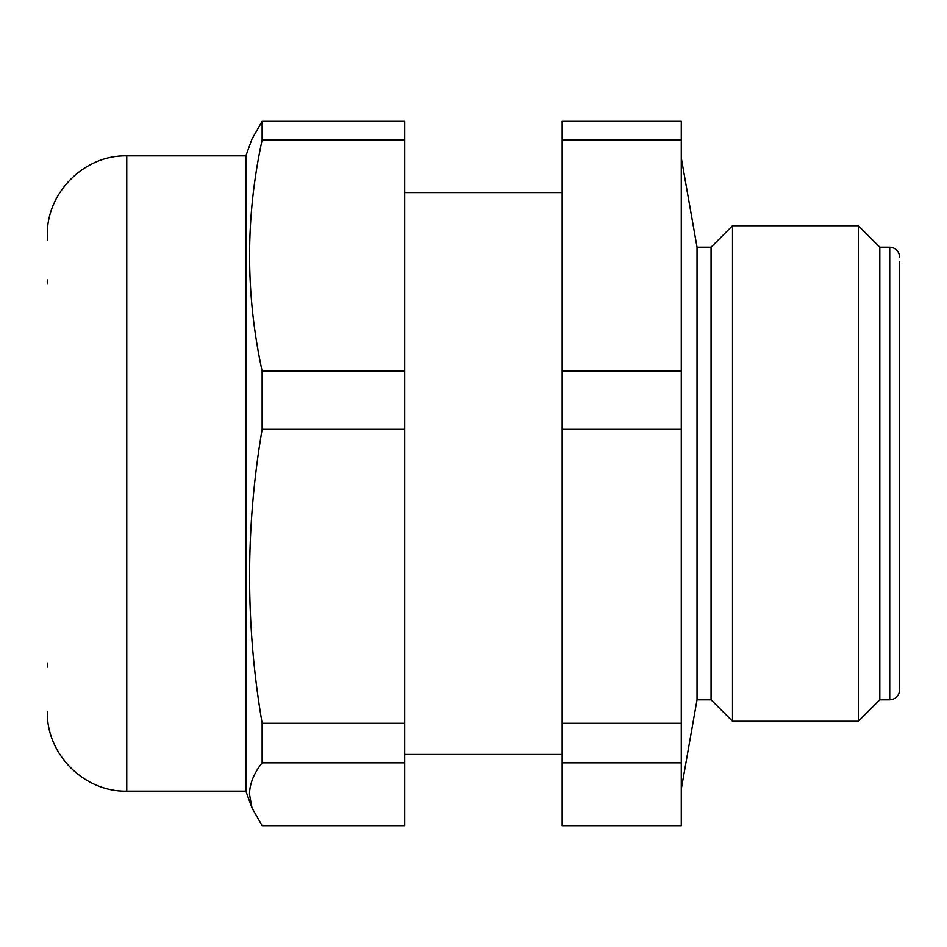 <?xml version="1.0" encoding="UTF-8"?>
<svg xmlns="http://www.w3.org/2000/svg" width="947" height="947" viewBox="0 0 947 947"><rect width="100%" height="100%" fill="white"/><g stroke="black" fill="none" stroke-linecap="round" stroke-linejoin="round"><path stroke-width="1.42" d="M47.35 283.97L47.35 279.933M126.756 155.864L245.877 155.864L245.877 791.136L126.756 791.136L126.756 155.864C84.33 154.763 46.261 192.833 47.35 235.27L47.35 240.23M249.487 794.249C249.665 783.761 253.879 773.285 262.13 762.832L404.689 762.832L404.689 825.666L262.13 825.666L252.02 808.028L249.487 794.249M404.689 371.129L262.13 371.129C245.403 294.079 245.403 217.029 262.13 139.978L262.13 121.334L404.689 121.334L404.689 723.295L262.13 723.295L262.13 762.832M262.13 723.295C245.403 625.304 245.403 527.313 262.13 429.311L404.689 429.311M262.13 371.129L262.13 429.311M262.13 121.334L252.02 138.972L245.877 155.864M404.689 723.295L404.689 762.832M262.13 139.978L404.689 139.978M47.35 663.03L47.35 667.067M899.65 261.609L899.65 689.889C899.058 695.927 895.755 699.229 889.718 699.821L889.718 247.179C895.755 247.771 899.058 251.073 899.65 257.111M899.65 681.947L899.65 265.053M681.272 157.841L697.028 247.179L697.028 699.821L711.055 699.821L732.493 721.259L858.361 721.259L858.361 225.741L732.493 225.741L732.493 721.259M697.028 247.179L711.055 247.179L711.055 699.821M858.361 225.741L879.799 247.179L879.799 699.821L889.718 699.821M681.272 371.129L562.163 371.129L562.163 121.334L681.272 121.334L681.272 825.666L562.163 825.666L562.163 762.832L681.272 762.832M562.163 139.978L681.272 139.978M681.272 723.295L562.163 723.295L562.163 762.832M562.163 371.129L562.163 429.311L681.272 429.311M562.163 723.295L562.163 429.311M245.877 791.136L252.02 808.028M126.756 791.136C84.33 792.237 46.261 754.167 47.35 711.73M404.689 192.584L562.163 192.584M711.055 247.179L732.493 225.741M879.799 247.179L889.718 247.179M879.799 699.821L858.361 721.259M697.028 699.821L681.272 789.159M404.689 754.416L562.163 754.416"/></g></svg>
